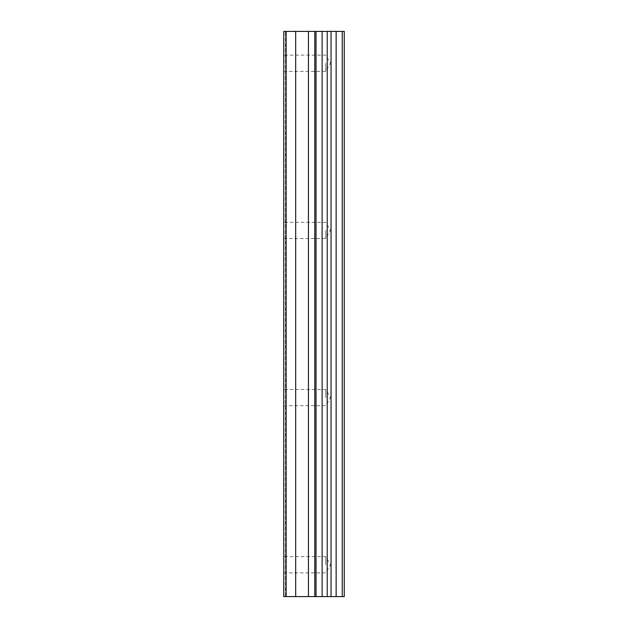 <?xml version="1.0" encoding="UTF-8"?>
<svg xmlns="http://www.w3.org/2000/svg" width="628" height="628" viewBox="0 0 628 628"><rect width="100%" height="100%" fill="white"/><g stroke="black" fill="none" stroke-linecap="round" stroke-linejoin="round"><path stroke-width="0.47" stroke-dasharray="3.14 2.35" d="M325.783 564.76L325.783 556.636L325.783 564.76M283.746 564.76L283.746 556.636L283.746 564.76M325.783 397.587L325.783 389.47L325.783 397.587M283.746 397.587L283.746 389.47L283.746 397.587M325.783 230.413L325.783 238.53L325.783 230.413M283.746 230.413L283.746 238.53L283.746 230.413M325.783 63.24L325.783 71.364L325.783 63.24M283.746 63.24L283.746 71.364L283.746 63.24M318.773 596.6L308.05 596.6L318.773 596.576M319.911 596.6L319.338 596.6L319.911 596.6M342.244 596.6L283.746 596.6L283.746 31.4L285.34 31.4L285.34 596.6L283.746 596.6L285.34 596.6L283.746 596.6L285.34 596.6L285.34 31.4L344.254 31.4L344.254 596.6L342.244 596.6L342.244 31.4M319.118 31.4L308.034 31.424L319.118 31.4M317.635 31.4L308.034 31.4L317.635 31.424M283.746 596.6L283.746 31.4L283.746 596.6M286.14 596.6L286.14 31.4M295.694 596.6L295.694 31.4M308.426 596.6L308.426 31.4M314.793 596.6L314.793 31.4M316.017 596.6L316.017 31.4M322.125 596.6L322.125 31.4M327.219 596.6L327.219 31.4M331.042 596.6L331.042 31.4M336.137 596.6L336.137 31.4M285.34 596.6L285.34 31.4L285.34 596.6M283.746 572.877L325.783 572.877L330.469 564.76L325.783 556.636L283.746 556.636M283.746 405.704L325.783 405.704L330.469 397.587L325.783 389.47L283.746 389.47M283.746 238.53L325.783 238.53L330.469 230.413L325.783 222.296L283.746 222.296M283.746 71.364L325.783 71.364L330.469 63.24L325.783 55.123L283.746 55.123"/><path stroke-width="0.94" d="M316.017 596.6L344.254 596.6L344.254 31.4L283.746 31.4L283.746 596.6L316.017 596.6L316.017 31.4M342.244 596.6L342.244 31.4M336.137 596.6L336.137 31.4M331.042 596.6L331.042 31.4M327.219 596.6L327.219 31.4M322.125 596.6L322.125 31.4M314.793 596.6L314.793 31.4M308.426 596.6L308.426 31.4M295.694 596.6L295.694 31.4M286.14 596.6L286.14 31.4"/></g></svg>
